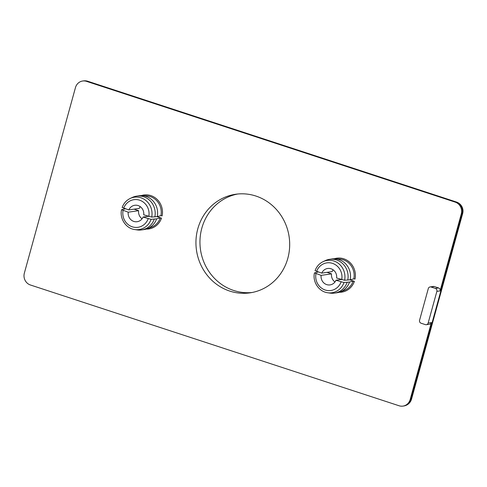 <?xml version="1.0" encoding="UTF-8"?>
<svg xmlns="http://www.w3.org/2000/svg" width="487" height="487" viewBox="0 0 487 487"><rect width="100%" height="100%" fill="white"/><g stroke="black" fill="none" stroke-linecap="round" stroke-linejoin="round"><path stroke-width="0.73" d="M255.9 196.042A49.814 46.813 81.6 0 1 289.595 247.627A49.814 46.813 81.6 0 1 250.05 292.845A49.814 46.813 81.6 0 1 196.498 250.361A49.814 46.813 81.6 0 1 235.568 194.27A49.814 46.813 81.6 0 1 255.9 196.042M237.583 194.027A49.814 46.813 -98.4 0 0 200.51 249.776A49.814 46.813 -98.4 0 0 252.053 292.504M146.21 229.079A17.142 16.114 -98.4 0 0 161.501 218.158L160.302 217.926L156.625 218.846L151.08 219.345L143.075 217.056L148.249 216.295M161.501 218.158L156.869 216.636M122.164 207.486L128.848 209.927A8.303 7.804 -98.4 0 1 134.753 205.277A8.303 7.804 -98.4 0 1 143.695 214.791L151.701 217.08L157.246 216.581L160.923 215.662L162.122 215.893A17.142 16.114 -98.4 0 0 157.149 199.439A17.142 16.114 -98.4 0 0 141.291 195.61M128.848 209.927L139.245 208.399A8.303 7.804 -98.4 0 1 140.268 206.652M134.047 209.16L138.618 210.664L128.221 212.192L121.616 209.696L125.433 208.82M431.062 287.013L434.276 286.545A2.374 2.228 -98.4 0 0 433.308 286.459L430.094 286.928A2.374 2.228 81.6 0 1 431.062 287.013L435.354 288.42A2.374 2.228 81.6 0 1 436.869 291.384L428.146 323.064A2.374 2.228 81.6 0 1 425.376 324.622L421.091 323.222A2.374 2.228 81.6 0 1 419.569 320.257L428.298 288.578A2.374 2.228 81.6 0 1 430.094 286.928M434.276 286.545L438.562 287.945L435.354 288.42M426.344 324.707L429.558 324.239A2.374 2.228 -98.4 0 0 431.354 322.589L410.164 399.523A9.49 8.918 81.6 0 1 402.968 406.103A9.49 8.918 81.6 0 1 399.097 405.768L30.431 284.998A9.49 8.918 81.6 0 1 24.35 273.14L75.461 87.593A9.49 8.918 81.6 0 1 82.65 81.012A9.49 8.918 81.6 0 1 86.528 81.347L455.193 202.117A9.49 8.918 81.6 0 1 461.274 213.976L440.084 290.909A2.374 2.228 -98.4 0 0 438.562 287.945M326.954 272.355L331.531 273.852A8.303 7.804 -98.4 0 0 334.959 281.991M349.776 279.83L354.408 281.352L353.209 281.121L349.532 282.04L343.986 282.539L335.981 280.244L341.156 279.483M333.175 269.847A8.303 7.804 -98.4 0 0 332.152 271.594L321.755 273.122A8.303 7.804 81.6 0 1 327.66 268.471A8.303 7.804 81.6 0 1 336.602 277.986L344.607 280.275L350.159 279.775L353.83 278.856L355.029 279.088A17.142 16.114 -98.4 0 0 350.056 262.633A17.142 16.114 -98.4 0 0 334.198 258.804M138.618 210.664A8.303 7.804 -98.4 0 0 142.052 218.797M157.246 216.581A17.082 16.047 -98.4 0 0 142.009 195.628A17.082 16.047 -98.4 0 0 139.057 195.774L136.652 196.127A17.082 16.047 -98.4 0 0 132.379 197.418L130.193 198.453A16.345 15.359 -98.4 0 1 146.258 200.814A16.345 15.359 -98.4 0 1 151.701 217.08M154.842 216.934A17.082 16.047 -98.4 0 0 136.652 196.127M128.221 212.192A8.303 7.804 -98.4 0 0 137.164 221.707A8.303 7.804 -98.4 0 0 143.075 217.056M121.537 209.775C119.498 218.687 126.017 228.494 134.765 229.554L137.151 229.913A17.082 16.047 -98.4 0 0 141.614 229.925A17.082 16.047 -98.4 0 0 154.215 219.199M141.614 229.925L144.024 229.566A17.082 16.047 -98.4 0 0 146.891 228.853A17.082 16.047 -98.4 0 0 156.625 218.846M331.531 273.852L321.128 275.38L314.523 272.884L318.346 272.008M315.071 270.681L321.755 273.122M344.607 280.275A16.345 15.359 -98.4 0 0 339.165 264.003A16.345 15.359 -98.4 0 0 323.1 261.647L325.286 260.612A17.082 16.047 81.6 0 1 329.559 259.321L331.964 258.962A17.082 16.047 81.6 0 1 334.916 258.822A17.082 16.047 81.6 0 1 350.159 279.775M349.532 282.04A17.082 16.047 81.6 0 1 339.798 292.048A17.082 16.047 81.6 0 1 336.931 292.76L334.526 293.113A17.082 16.047 81.6 0 1 330.058 293.107L327.672 292.742A16.345 15.359 -98.4 0 0 343.986 282.539M335.981 280.244A8.303 7.804 81.6 0 1 330.076 284.895A8.303 7.804 81.6 0 1 321.128 275.38M329.559 259.321A17.082 16.047 81.6 0 1 347.748 280.128M347.128 282.393A17.082 16.047 81.6 0 1 334.526 293.113M339.116 292.273A17.142 16.114 -98.4 0 0 354.408 281.352M142.009 195.628L146.459 195.853A16.199 15.219 81.6 0 1 160.923 215.662M134.765 229.554A16.345 15.359 -98.4 0 0 151.08 219.345M123.68 208.247A13.959 13.112 81.6 0 1 139.605 200.181A13.959 13.112 81.6 0 1 148.815 216.478M148.188 218.742A13.959 13.112 81.6 0 1 132.269 226.808A13.959 13.112 81.6 0 1 123.059 210.512M160.302 217.926A16.199 15.219 81.6 0 1 151.086 227.362L146.891 228.853M436.869 291.384L440.084 290.909M431.354 322.589L428.146 323.064M334.916 258.822L339.366 259.047A16.199 15.219 81.6 0 1 353.83 278.856M353.209 281.121A16.199 15.219 81.6 0 1 343.999 290.556L339.798 292.048M316.587 271.442A13.959 13.112 81.6 0 1 332.511 263.376A13.959 13.112 81.6 0 1 341.722 279.672M341.095 281.936A13.959 13.112 81.6 0 1 325.176 290.002A13.959 13.112 81.6 0 1 315.966 273.7M86.528 81.347L87.325 81.232A9.49 2.94 -71.9 0 1 87.788 81.268A9.49 9.49 0 0 0 83.454 80.897A9.49 8.918 81.6 0 1 87.325 81.232L455.996 202.002A9.49 8.918 81.6 0 1 462.078 213.86L410.967 399.407A9.49 8.918 81.6 0 1 403.772 405.988A9.49 9.49 0 0 0 411.539 399.121A9.49 1.376 -164.6 0 1 410.967 399.407L410.164 399.523M411.539 399.121L462.65 213.574A9.49 1.376 -164.6 0 1 462.078 213.86L461.274 213.976M455.193 202.117L455.996 202.002A9.49 2.94 -71.9 0 1 456.453 202.032L87.788 81.268M122.17 207.462C123.698 203.335 126.37 200.334 130.193 198.453M323.1 261.647C319.277 263.522 316.605 266.529 315.077 270.656M314.444 272.97C312.404 281.882 318.93 291.689 327.672 292.742M462.65 213.574A9.49 9.49 0 0 0 456.453 202.032M82.65 81.012L83.454 80.897M402.968 406.103L403.772 405.988"/></g></svg>
